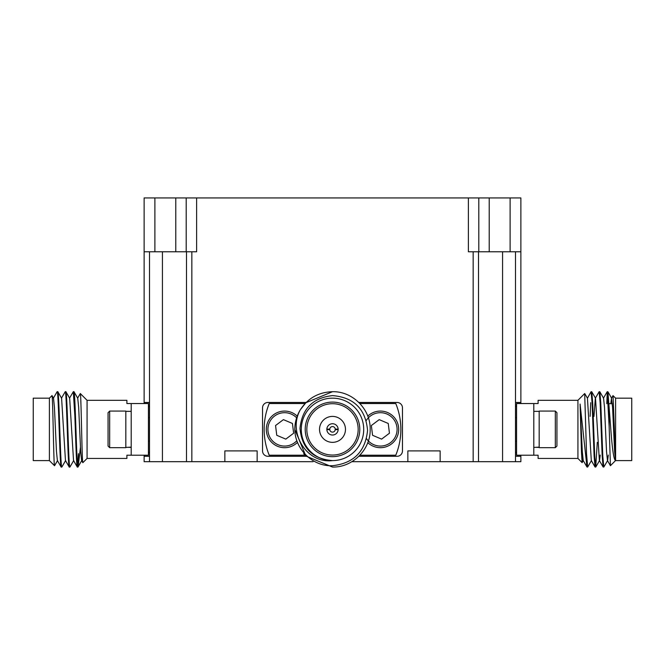 <?xml version="1.0" encoding="UTF-8"?>
<svg xmlns="http://www.w3.org/2000/svg" width="665" height="665" viewBox="0 0 665 665"><rect width="100%" height="100%" fill="white"/><g stroke="black" fill="none" stroke-linecap="round" stroke-linejoin="round"><path stroke-width="1" d="M149.509 406.772L148.428 405.7M149.509 451.984L148.428 453.065M533.795 455.217L533.795 403.547L516.572 403.547L516.572 455.217L538.101 455.217L538.101 458.443L577.927 458.443L577.927 400.313L584.685 393.555L586.538 453.646L587.652 467.054L591.468 460.521M584.685 393.555L577.927 400.313L538.101 400.313L538.101 403.547L516.572 403.547M87.073 400.313L126.899 400.313L126.899 403.547L131.204 403.547L131.204 455.217L126.899 455.217L126.899 458.443L87.073 458.443L82.876 462.64C81.986 465.217 81.138 391.835 80.315 393.555L87.073 400.313L87.073 458.443M131.204 447.412L128.511 447.346M539.174 447.412L536.489 447.346M73.998 391.768L77.739 398.235L78.661 407.304L80.681 451.452L81.604 460.521L82.876 462.64M582.648 456.589L582.124 462.64L581.493 452.624L580.08 404.054L586.971 466.996L583.222 460.521L582.299 451.452L580.08 404.054M109.675 411.078L125.826 411.078L125.826 447.678L109.675 447.678L109.675 411.078L108.062 412.691L108.062 446.065L109.675 447.678M297.23 442.624A18.296 18.296 0 0 1 266.299 429.382A18.296 18.296 0 0 1 297.23 416.14M367.77 416.14A18.296 18.296 0 0 1 398.701 429.382A18.296 18.296 0 0 1 367.77 442.624M539.174 447.678L539.174 411.078L555.325 411.078L555.325 447.678L539.174 447.678M57.847 391.768L61.596 398.235L65.461 460.521L69.268 467.054C67.93 469.382 66.583 389.374 65.237 391.702L61.421 398.235M60.191 456.024L60.149 455.051M57.473 392.807L57.09 391.768L53.35 398.235M61.887 466.996L65.627 460.521L61.887 466.996L61.197 467.054C59.85 469.382 58.503 389.374 57.165 391.702L57.78 391.702C59.127 389.374 60.465 469.382 61.812 467.054L61.13 466.996L57.381 460.521L56.459 451.452L54.439 407.304L53.516 398.235L52.003 395.625L53.516 398.235M74.879 416.406L73.308 391.702L73.923 391.702C75.27 389.374 76.616 469.382 77.963 467.054L78.462 453.646L77.838 466.88M69.492 398.235L73.308 391.702C74.655 389.374 76.001 469.382 77.348 467.054L77.963 467.054L77.273 466.996L75.777 442.35M65.918 391.768L69.667 398.235L73.532 460.521L77.273 466.996M65.237 391.702L65.852 391.702C67.198 389.374 68.545 469.382 69.892 467.054L69.268 467.054L69.958 466.996L73.699 460.521M52.003 395.625L49.393 398.16L49.393 460.596L54.513 465.716L57.556 460.521L54.563 465.7M51.953 395.6C52.843 392.965 53.69 467.412 54.513 465.716M77.963 467.054L81.778 460.521M80.457 447.188L78.462 464.245L78.462 453.646L77.655 465.949M332.5 395.6C353.896 397.379 365.584 408.967 367.562 430.363C365.418 451.552 353.722 463.33 332.5 465.716C311.644 466.747 293.149 447.213 294.936 426.456L294.828 429.382L305.858 456.024L332.5 467.054C352.616 467.578 370.704 449.498 370.172 429.382C370.704 409.258 352.616 391.178 332.5 391.702L305.858 402.741L300.389 409.682A37.672 37.672 0 0 0 294.936 426.456L294.828 429.382L305.858 456.024L332.5 467.054C352.616 467.578 370.704 449.498 370.172 429.382C370.704 409.258 352.616 391.178 332.5 391.702L305.858 402.741L300.389 409.682C287.463 431.793 306.266 463.946 332.5 460.596C312.658 458.975 301.827 448.243 299.998 428.393C301.993 408.759 312.833 397.828 332.5 395.6M303.681 453.646L305.858 456.024M296.64 440.928A16.683 16.683 0 0 1 267.912 429.382A16.683 16.683 0 0 1 296.64 417.828M366.224 420.588A16.683 16.683 0 0 1 397.088 429.382A16.683 16.683 0 0 1 366.531 438.651M586.655 456.265L587.652 467.054L586.971 466.996M590.686 402.682L590.121 416.406M599.456 392.807L599.265 391.876M609.148 409.682L609.148 426.456L607.22 391.702L607.91 391.768L610.827 429.382C612.307 449.781 613.895 460.188 615.607 460.596L615.607 398.16L612.997 395.625L611.484 398.235L610.786 403.705M615.541 460.554L610.437 465.7L609.148 426.456M615.607 398.16L631.75 398.16L631.75 460.596L615.607 460.596L613.047 395.6M599.148 391.702L599.838 391.768L600.778 402.741L602.789 456.024L603.803 467.054L603.113 466.996L602.174 456.024L600.154 402.741L599.148 391.702L595.333 398.235L593.953 416.406M603.803 467.054L607.619 460.521L608.309 455.051M586.538 453.646L586.538 464.245M591.077 391.702L591.759 391.768L592.698 402.741L594.718 456.024L595.732 467.054L595.042 466.996L594.103 456.024L592.083 402.741L591.077 391.702L587.436 398.235L584.735 393.572M595.732 467.054L597.295 442.35M555.325 447.678L556.938 446.065L556.938 412.691L555.325 411.078M49.393 398.16L33.25 398.16L33.25 460.596L49.393 460.596M332.5 398.16A31.213 31.213 0 0 1 363.713 429.382A31.213 31.213 0 0 1 332.5 460.596A31.213 31.213 0 0 1 301.287 429.382A31.213 31.213 0 0 1 332.5 398.16M332.5 456.664A27.29 27.29 0 0 1 305.21 429.382A27.29 27.29 0 0 1 332.5 402.092A27.29 27.29 0 0 1 359.79 429.382A27.29 27.29 0 0 1 332.5 456.664M332.5 403.705A25.669 25.669 0 0 0 306.831 429.382A25.669 25.669 0 0 0 332.5 455.051A25.669 25.669 0 0 0 358.169 429.382A25.669 25.669 0 0 0 332.5 403.705M332.5 416.406A12.968 12.968 0 0 0 319.532 429.382A12.968 12.968 0 0 0 332.5 442.35A12.968 12.968 0 0 0 345.468 429.382A12.968 12.968 0 0 0 332.5 416.406M332.5 423.73A5.652 5.652 0 0 1 338.144 429.648A5.652 5.652 0 0 1 332.5 435.035A5.652 5.652 0 0 1 326.856 429.108A5.652 5.652 0 0 1 332.5 423.73M335.235 429.108A2.743 2.743 0 0 0 329.765 429.108A2.743 2.743 0 0 0 332.5 432.125A2.743 2.743 0 0 0 335.235 429.108L338.144 429.108M338.144 429.648L335.235 429.648M329.765 429.648L326.856 429.648M329.765 429.108L326.856 429.108M371.361 425.534L372.558 435.284L381.594 439.124L389.441 433.223L388.244 423.472L379.208 419.632L371.361 425.534M275.559 425.534L276.756 435.284L285.792 439.124L293.639 433.223L292.442 423.472L283.406 419.632L275.559 425.534M607.22 391.702L603.404 398.235M606.788 403.705L607.278 391.743M606.829 402.682L607.527 392.807M332.5 391.702C318.635 392.167 307.928 398.16 300.389 409.682M615.516 460.521L614.593 451.452L612.573 407.304L611.484 398.235L612.997 395.625M607.444 460.521L610.437 465.7L607.444 460.521L606.522 451.452L604.502 407.304L603.579 398.235L599.838 391.768M600.237 455.051L599.539 460.521L595.798 466.996M599.373 460.521L603.113 466.996L599.373 460.521L595.508 398.235L591.759 391.768M595.042 466.996L591.301 460.521L587.436 398.235M582.183 462.624L583.222 460.521M77.564 398.235L80.315 393.555M533.795 447.412L539.174 447.138M125.826 447.412L131.204 447.138M359.923 403.547L395.783 403.547A68.354 68.354 0 0 1 395.783 455.217L359.923 455.217M305.077 455.217L269.217 455.217A68.354 68.354 0 0 1 269.217 403.547L305.077 403.547M131.204 455.217L148.428 455.217L148.428 403.547L131.204 403.547M257.139 450.912L224.853 450.912L224.87 461.676L257.147 461.676L257.147 450.912L257.139 461.676L313.09 461.676M515.491 251.769L515.491 456.29L520.878 456.29L520.878 461.676L440.147 461.676L440.147 450.912L440.13 461.676L351.91 461.676M407.853 450.912L407.861 461.676L407.853 450.912L440.147 450.912M224.853 450.912L224.853 461.676L149.509 461.676L149.509 402.466L144.122 402.466L144.122 403.547M520.878 456.29L520.878 455.217M520.878 403.547L520.878 251.769L489.224 251.769L489.224 197.946L478.8 197.946L478.8 251.769L489.224 251.769M515.491 402.466L520.878 402.466M520.878 251.769L520.878 197.946L489.224 197.946M478.8 251.769L468.376 251.769L468.376 197.946L478.8 197.946M358.867 456.29L397.088 456.29A5.378 5.378 0 0 0 402.466 450.912L402.466 407.853A5.378 5.378 0 0 0 397.088 402.466L358.867 402.466M306.133 402.466L267.912 402.466A5.378 5.378 0 0 0 262.534 407.853L262.534 450.912A5.378 5.378 0 0 0 267.912 456.29L306.133 456.29M196.624 197.946L196.624 251.769L186.2 251.769L186.2 197.946L468.376 197.946M186.2 251.769L144.122 251.769L144.122 402.466L144.122 282.534M186.2 197.946L144.122 197.946L144.122 251.769M144.122 197.946L144.122 264.628M144.122 455.217L144.122 461.676L144.122 456.29L149.509 456.29M149.509 461.676L144.122 461.676M502.574 251.769L502.574 461.676M515.491 456.29L515.491 461.676M149.509 402.466L149.509 251.769M162.426 461.676L162.426 251.769M186.499 251.769L186.499 461.676M478.501 461.676L478.501 251.769M510.113 197.946L510.113 251.769M191.844 461.676L191.844 251.769M473.156 251.769L473.156 461.676M175.776 197.946L175.776 251.769M154.887 251.769L154.887 197.946M149.509 441.136L148.428 441.136M515.491 451.984L516.572 453.065L515.491 451.984M515.491 441.136L516.572 441.136M125.826 411.352L131.204 411.352M533.795 411.352L539.174 411.352M577.927 458.443L582.124 462.64L577.927 458.443M608.891 403.705L612.349 403.705M607.91 391.768L611.65 398.235M61.13 466.996L57.381 460.521M81.604 460.521L82.817 462.624M515.491 406.772L516.572 405.7L515.491 406.772M515.491 417.628L516.572 417.628M149.509 417.628L148.428 417.628"/></g></svg>
